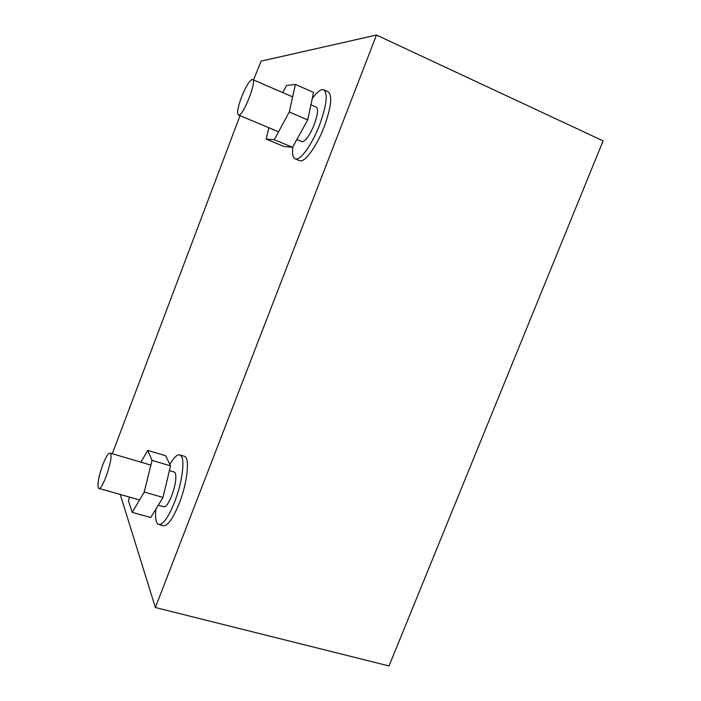 <?xml version="1.0" encoding="UTF-8"?>
<svg xmlns="http://www.w3.org/2000/svg" width="701" height="701" viewBox="0 0 701 701"><rect width="100%" height="100%" fill="white"/><g stroke="black" fill="none" stroke-linecap="round" stroke-linejoin="round"><path stroke-width="1.05" d="M282.792 92.62L286.569 85.496L295.384 84.444L289.259 112.02L274.31 139.709L292.536 147.289L283.887 146.456L266.17 139.096L268.79 127.705M292.536 147.289L307.721 119.915L313.557 92.401L295.384 84.444M307.721 119.915L289.259 112.02M274.31 139.709L266.17 139.096M312.243 98.578C316.274 92.97 319.647 89.973 322.372 89.588L323.529 89.71C328.094 92.979 326.824 104.598 319.717 124.568C312.129 144.669 300.002 161.256 295.217 158.873C292.79 157.795 292.019 153.712 292.895 146.632M323.985 89.903L327.963 91.656C332.598 94.959 331.371 106.578 324.274 126.522C316.966 145.826 305.303 162.089 300.177 160.827L299.415 160.608M252.132 79.493L252.526 79.52C257.407 79.905 243.335 115.998 238.717 115.025L238.445 114.982C236.772 113.413 237.727 107.639 241.302 97.658C245.525 87.055 249.135 81.001 252.132 79.493M310.92 104.808L316.186 107.087C318.447 108.769 317.816 114.57 314.276 124.48C309.824 135.179 305.855 140.919 302.376 141.725L301.894 141.593M155.377 607.522L389.029 665.95L603.097 140.875L376.463 35.05L155.377 607.522L120.23 494.477M112.3 453.731L240.022 115.647M253.508 79.94L261.123 61.127L376.463 35.05M140.927 462.187L147.701 450.375L152.056 460.382L144.24 492.058L132.226 512.387L128.467 500.9L129.44 497.079M132.226 512.387L150.75 517.54L163.009 497.43L170.536 465.867L165.664 455.764L147.701 450.375M170.536 465.867L152.056 460.382M163.009 497.43L144.24 492.058M169.835 464.421C174.041 457.14 177.484 454.003 180.166 455.01L181.612 456.57C184.924 462.012 181.708 483.9 174.645 501.934C168.1 517.995 162.641 525.452 158.268 524.313C155.867 522.718 155.07 517.653 155.876 509.128M183.855 456.123L184.626 456.351C189.962 458.095 187.395 482.665 179.29 503.257C172.735 519.292 167.241 526.731 162.807 525.566L159.25 524.585M110.723 453.933C113.168 459.383 101.917 491.576 98.683 488.369L98.096 487.361C97.535 482.647 99.078 475.155 102.74 464.877C105.939 456.737 108.418 452.811 110.188 453.109L110.723 453.933M174.146 472.001L175.311 472.991C176.661 477.539 175.487 485.057 171.789 495.546C168.538 503.546 165.813 507.287 163.605 506.753L158.251 505.237M299.642 160.695L295.217 158.873M292.624 96.878L252.684 79.581M302.035 141.655L296.865 139.481M278.577 131.814L238.445 114.982M139.578 499.953L99.043 488.474M174.549 472.123L169.405 470.599M150.881 465.131L110.188 453.109M184.626 456.351L180.166 455.01"/></g></svg>
